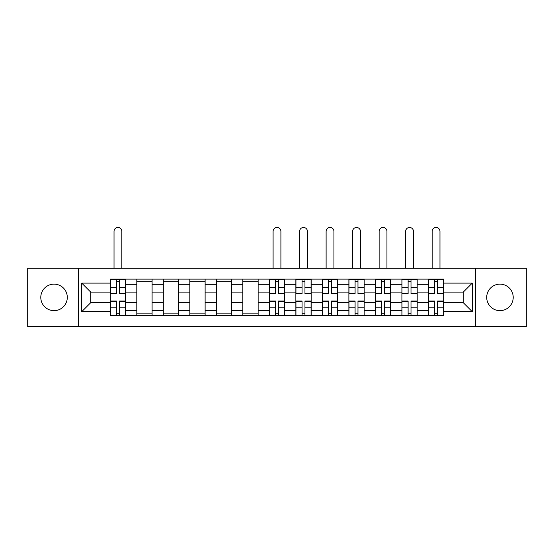 <?xml version="1.0" encoding="UTF-8"?>
<svg xmlns="http://www.w3.org/2000/svg" width="554" height="554" viewBox="0 0 554 554"><rect width="100%" height="100%" fill="white"/><g stroke="black" fill="none" stroke-linecap="round" stroke-linejoin="round"><path stroke-width="0.83" d="M499.957 284.14A13.254 13.254 0 0 0 486.703 297.394A13.254 13.254 0 0 0 499.957 310.649A13.254 13.254 0 0 0 513.212 297.394A13.254 13.254 0 0 0 499.957 284.14M54.043 284.14A13.254 13.254 0 0 0 40.788 297.394A13.254 13.254 0 0 0 54.043 310.649A13.254 13.254 0 0 0 67.297 297.394A13.254 13.254 0 0 0 54.043 284.14M475.657 326.535L526.3 326.535L526.3 268.247L27.7 268.247L27.7 326.535L475.657 326.535L475.657 268.247M136.803 315.662L136.803 284.306L125.585 284.306L125.585 315.662M125.585 284.306L125.585 279.126M136.803 284.306L136.803 279.126M152.094 279.126L152.094 315.662M163.312 315.662L163.312 279.126M178.603 279.126L178.603 315.662M189.821 315.662L189.821 279.126M205.118 279.126L205.118 315.662M216.33 315.662L216.33 279.126M231.627 279.126L231.627 315.662M242.839 315.662L242.839 279.126M258.136 279.126L258.136 315.662M269.355 315.662L269.355 279.126M284.645 279.126L284.645 315.662M295.864 315.662L295.864 279.126M311.161 279.126L311.161 315.662M322.373 315.662L322.373 279.126M337.67 279.126L337.67 315.662M348.882 315.662L348.882 279.126M364.179 279.126L364.179 315.662M375.397 315.662L375.397 279.126M390.688 279.126L390.688 315.662M401.906 315.662L401.906 279.126M417.197 279.126L417.197 315.662M428.415 315.662L428.415 279.126M428.415 302.664L417.197 302.664M401.906 302.664L390.688 302.664M375.397 302.664L364.179 302.664M348.882 302.664L337.67 302.664M322.373 302.664L311.161 302.664M295.864 302.664L284.645 302.664M269.355 302.664L258.136 302.664M242.839 302.664L231.627 302.664M216.33 302.664L205.118 302.664M189.821 302.664L178.603 302.664M163.312 302.664L152.094 302.664M136.803 302.664L125.585 302.664M428.415 292.124L417.197 292.124M401.906 292.124L390.688 292.124M375.397 292.124L364.179 292.124M348.882 292.124L337.67 292.124M322.373 292.124L311.161 292.124M295.864 292.124L284.645 292.124M269.355 292.124L258.136 292.124M242.839 292.124L231.627 292.124M216.33 292.124L205.118 292.124M189.821 292.124L178.603 292.124M163.312 292.124L152.094 292.124M136.803 292.124L125.585 292.124M90.745 302.664L110.288 302.664L110.288 292.124L90.745 292.124L90.745 302.664L81.743 311.667L81.743 283.115L110.288 283.115L110.288 292.124M443.712 292.124L443.712 302.664L463.255 302.664L463.255 292.124L443.712 292.124L443.712 279.126L110.288 279.126L110.288 283.115M443.712 283.115L472.257 283.115L472.257 311.667L443.712 311.667L443.712 302.664M110.288 302.664L110.288 315.662L443.712 315.662L443.712 311.667M110.288 311.667L81.743 311.667M78.343 326.535L78.343 268.247M119.38 313.114L116.492 313.114M116.492 281.674L119.38 281.674M152.094 313.114L136.803 313.114M136.803 281.674L152.094 281.674M178.603 313.114L163.312 313.114M163.312 281.674L178.603 281.674M205.118 313.114L189.821 313.114M189.821 281.674L205.118 281.674M231.627 313.114L216.33 313.114M216.33 281.674L231.627 281.674M258.136 313.114L242.839 313.114M242.839 281.674L258.136 281.674M278.447 313.114L275.553 313.114M275.553 281.674L278.447 281.674M304.956 313.114L302.068 313.114M302.068 281.674L304.956 281.674M331.465 313.114L328.577 313.114M328.577 281.674L331.465 281.674M357.974 313.114L355.086 313.114M355.086 281.674L357.974 281.674M384.483 313.114L381.595 313.114M381.595 281.674L384.483 281.674M410.999 313.114L408.111 313.114M408.111 281.674L410.999 281.674M437.508 313.114L434.62 313.114M434.62 281.674L437.508 281.674M81.743 283.115L90.745 292.124M463.255 302.664L472.257 311.667M463.255 292.124L472.257 283.115M121.845 268.247L121.845 231.371A3.906 3.906 0 0 0 117.94 227.465A3.906 3.906 0 0 0 114.027 231.371L114.027 268.247M119.38 293.738L119.38 279.292L125.502 279.292L125.502 293.738L119.38 293.738M116.492 281.501L119.38 281.501M116.492 279.292L110.378 279.292L110.378 293.738L116.492 293.738L116.492 279.292L119.38 279.292M116.492 301.044L116.492 315.489L110.378 315.489L110.378 301.044L116.492 301.044M119.38 313.28L116.492 313.28M119.38 315.489L125.502 315.489L125.502 301.044L119.38 301.044L119.38 315.489L116.492 315.489M280.906 268.247L280.906 231.371A3.906 3.906 0 0 0 277 227.465A3.906 3.906 0 0 0 273.094 231.371L273.094 268.247M278.447 293.738L278.447 279.292L284.562 279.292L284.562 293.738L278.447 293.738M275.553 281.501L278.447 281.501M275.553 279.292L269.438 279.292L269.438 293.738L275.553 293.738L275.553 279.292L278.447 279.292M307.422 268.247L307.422 231.371A3.906 3.906 0 0 0 303.509 227.465A3.906 3.906 0 0 0 299.603 231.371L299.603 268.247M304.956 293.738L304.956 279.292L311.071 279.292L311.071 293.738L304.956 293.738M302.068 281.501L304.956 281.501M302.068 279.292L295.947 279.292L295.947 293.738L302.068 293.738L302.068 279.292L304.956 279.292M333.93 268.247L333.93 231.371A3.906 3.906 0 0 0 330.018 227.465A3.906 3.906 0 0 0 326.112 231.371L326.112 268.247M331.465 293.738L331.465 279.292L337.58 279.292L337.58 293.738L331.465 293.738M328.577 281.501L331.465 281.501M328.577 279.292L322.456 279.292L322.456 293.738L328.577 293.738L328.577 279.292L331.465 279.292M360.439 268.247L360.439 231.371A3.906 3.906 0 0 0 356.534 227.465A3.906 3.906 0 0 0 352.621 231.371L352.621 268.247M357.974 293.738L357.974 279.292L364.096 279.292L364.096 293.738L357.974 293.738M355.086 281.501L357.974 281.501M355.086 279.292L348.972 279.292L348.972 293.738L355.086 293.738L355.086 279.292L357.974 279.292M386.948 268.247L386.948 231.371A3.906 3.906 0 0 0 383.043 227.465A3.906 3.906 0 0 0 379.13 231.371L379.13 268.247M384.483 293.738L384.483 279.292L390.605 279.292L390.605 293.738L384.483 293.738M381.595 281.501L384.483 281.501M381.595 279.292L375.48 279.292L375.48 293.738L381.595 293.738L381.595 279.292L384.483 279.292M413.464 268.247L413.464 231.371A3.906 3.906 0 0 0 409.551 227.465A3.906 3.906 0 0 0 405.646 231.371L405.646 268.247M410.999 293.738L410.999 279.292L417.114 279.292L417.114 293.738L410.999 293.738M408.111 281.501L410.999 281.501M408.111 279.292L401.989 279.292L401.989 293.738L408.111 293.738L408.111 279.292L410.999 279.292M439.973 268.247L439.973 231.371A3.906 3.906 0 0 0 436.06 227.465A3.906 3.906 0 0 0 432.155 231.371L432.155 268.247M437.508 293.738L437.508 279.292L443.622 279.292L443.622 293.738L437.508 293.738M434.62 281.501L437.508 281.501M434.62 279.292L428.498 279.292L428.498 293.738L434.62 293.738L434.62 279.292L437.508 279.292M275.553 301.044L275.553 315.489L269.438 315.489L269.438 301.044L275.553 301.044M278.447 313.28L275.553 313.28M278.447 315.489L284.562 315.489L284.562 301.044L278.447 301.044L278.447 315.489L275.553 315.489M302.068 301.044L302.068 315.489L295.947 315.489L295.947 301.044L302.068 301.044M304.956 313.28L302.068 313.28M304.956 315.489L311.071 315.489L311.071 301.044L304.956 301.044L304.956 315.489L302.068 315.489M328.577 301.044L328.577 315.489L322.456 315.489L322.456 301.044L328.577 301.044M331.465 313.28L328.577 313.28M331.465 315.489L337.58 315.489L337.58 301.044L331.465 301.044L331.465 315.489L328.577 315.489M355.086 301.044L355.086 315.489L348.972 315.489L348.972 301.044L355.086 301.044M357.974 313.28L355.086 313.28M357.974 315.489L364.096 315.489L364.096 301.044L357.974 301.044L357.974 315.489L355.086 315.489M381.595 301.044L381.595 315.489L375.48 315.489L375.48 301.044L381.595 301.044M384.483 313.28L381.595 313.28M384.483 315.489L390.605 315.489L390.605 301.044L384.483 301.044L384.483 315.489L381.595 315.489M408.111 301.044L408.111 315.489L401.989 315.489L401.989 301.044L408.111 301.044M410.999 313.28L408.111 313.28M410.999 315.489L417.114 315.489L417.114 301.044L410.999 301.044L410.999 315.489L408.111 315.489M434.62 301.044L434.62 315.489L428.498 315.489L428.498 301.044L434.62 301.044M437.508 313.28L434.62 313.28M437.508 315.489L443.622 315.489L443.622 301.044L437.508 301.044L437.508 315.489L434.62 315.489M401.906 284.306L390.688 284.306M375.397 284.306L364.179 284.306M348.882 284.306L337.67 284.306M322.373 284.306L311.161 284.306M295.864 284.306L284.645 284.306M269.355 284.306L258.136 284.306M242.839 284.306L231.627 284.306M216.33 284.306L205.118 284.306M189.821 284.306L178.603 284.306M163.312 284.306L152.094 284.306M428.415 284.306L417.197 284.306M401.906 310.475L390.688 310.475M375.397 310.475L364.179 310.475M348.882 310.475L337.67 310.475M322.373 310.475L311.161 310.475M295.864 310.475L284.645 310.475M269.355 310.475L258.136 310.475M242.839 310.475L231.627 310.475M216.33 310.475L205.118 310.475M189.821 310.475L178.603 310.475M163.312 310.475L152.094 310.475M136.803 310.475L125.585 310.475M428.415 310.475L417.197 310.475M119.38 293.378L125.502 293.378M119.38 287.644L125.502 287.644M110.378 293.378L116.492 293.378M110.378 287.644L116.492 287.644M116.492 301.404L110.378 301.404M116.492 307.145L110.378 307.145M125.502 301.404L119.38 301.404M125.502 307.145L119.38 307.145M278.447 293.378L284.562 293.378M278.447 287.644L284.562 287.644M269.438 293.378L275.553 293.378M269.438 287.644L275.553 287.644M304.956 293.378L311.071 293.378M304.956 287.644L311.071 287.644M295.947 293.378L302.068 293.378M295.947 287.644L302.068 287.644M331.465 293.378L337.58 293.378M331.465 287.644L337.58 287.644M322.456 293.378L328.577 293.378M322.456 287.644L328.577 287.644M357.974 293.378L364.096 293.378M357.974 287.644L364.096 287.644M348.972 293.378L355.086 293.378M348.972 287.644L355.086 287.644M384.483 293.378L390.605 293.378M384.483 287.644L390.605 287.644M375.48 293.378L381.595 293.378M375.48 287.644L381.595 287.644M410.999 293.378L417.114 293.378M410.999 287.644L417.114 287.644M401.989 293.378L408.111 293.378M401.989 287.644L408.111 287.644M437.508 293.378L443.622 293.378M437.508 287.644L443.622 287.644M428.498 293.378L434.62 293.378M428.498 287.644L434.62 287.644M275.553 301.404L269.438 301.404M275.553 307.145L269.438 307.145M284.562 301.404L278.447 301.404M284.562 307.145L278.447 307.145M302.068 301.404L295.947 301.404M302.068 307.145L295.947 307.145M311.071 301.404L304.956 301.404M311.071 307.145L304.956 307.145M328.577 301.404L322.456 301.404M328.577 307.145L322.456 307.145M337.58 301.404L331.465 301.404M337.58 307.145L331.465 307.145M355.086 301.404L348.972 301.404M355.086 307.145L348.972 307.145M364.096 301.404L357.974 301.404M364.096 307.145L357.974 307.145M381.595 301.404L375.48 301.404M381.595 307.145L375.48 307.145M390.605 301.404L384.483 301.404M390.605 307.145L384.483 307.145M408.111 301.404L401.989 301.404M408.111 307.145L401.989 307.145M417.114 301.404L410.999 301.404M417.114 307.145L410.999 307.145M434.62 301.404L428.498 301.404M434.62 307.145L428.498 307.145M443.622 301.404L437.508 301.404M443.622 307.145L437.508 307.145"/></g></svg>
